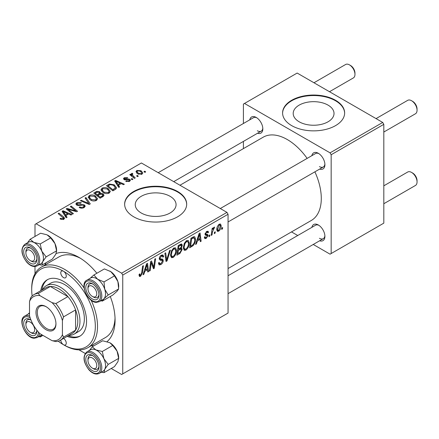 <?xml version="1.0" encoding="UTF-8"?>
<svg xmlns="http://www.w3.org/2000/svg" width="439" height="439" viewBox="0 0 439 439"><rect width="100%" height="100%" fill="white"/><g stroke="black" fill="none" stroke-linecap="round" stroke-linejoin="round"><path stroke-width="0.66" d="M328.048 105.124A20.413 11.787 0 0 0 305.802 102.567A20.413 11.787 0 0 0 293.197 113.454A20.413 11.787 0 0 0 299.178 121.79A20.413 11.787 0 0 0 321.425 124.347A20.413 11.787 0 0 0 334.024 113.454A20.413 11.787 0 0 0 328.048 105.124M335.55 100.284A31.026 17.911 0 0 0 301.741 96.399A31.026 17.911 0 0 0 282.584 112.949A31.026 17.911 0 0 0 291.672 125.614A31.026 17.911 0 0 0 325.486 129.5A31.026 17.911 0 0 0 344.637 112.949A31.026 17.911 0 0 0 335.55 100.284M344.631 113.202A31.026 17.911 0 0 0 335.55 100.789A31.026 17.911 0 0 0 301.944 96.86A31.026 17.911 0 0 0 282.59 113.202M141.221 212.986A20.413 11.787 180 0 1 135.245 204.651A20.413 11.787 180 0 1 147.844 193.764A20.413 11.787 180 0 1 170.091 196.315A20.413 11.787 180 0 1 176.072 204.651A20.413 11.787 180 0 1 163.467 215.538A20.413 11.787 180 0 1 141.221 212.986M177.597 191.481A31.026 17.911 0 0 0 143.783 187.596A31.026 17.911 0 0 0 124.632 204.146A31.026 17.911 0 0 0 133.719 216.811A31.026 17.911 0 0 0 167.528 220.691A31.026 17.911 0 0 0 186.685 204.146A31.026 17.911 0 0 0 177.597 191.481M186.679 204.398A31.026 17.911 0 0 0 177.597 191.986A31.026 17.911 0 0 0 143.987 188.051A31.026 17.911 0 0 0 124.638 204.398M311.877 155.658A9.307 5.372 60 0 1 318.33 153.293L318.33 153.293A9.307 5.372 60 0 1 324.909 164.691A9.307 5.372 60 0 1 319.636 169.092M318.901 153.65A7.754 4.478 -120 0 0 315.548 153.54L220.296 208.53M249.791 119.814A9.307 5.372 60 0 1 256.244 117.449L256.244 117.449A9.307 5.372 60 0 1 262.824 128.846A9.307 5.372 60 0 1 257.55 133.247M256.815 117.806A7.754 4.478 -120 0 0 253.462 117.696L158.21 172.686M311.877 227.347A9.307 5.372 60 0 1 318.33 224.982L318.33 224.982A9.307 5.372 60 0 1 324.909 236.38A9.307 5.372 60 0 1 319.636 240.781M318.901 225.339A7.754 4.478 -120 0 0 315.548 225.229L228.055 275.741M44.943 264.991A51.193 29.556 60 0 1 45.93 262.796M56.143 253.484A51.193 29.556 60 0 1 78.872 257.342L78.872 257.342A51.193 29.556 60 0 1 96.865 273.256M80.556 258.357A46.539 26.867 -120 0 0 58.897 256.936L41.343 267.071A46.539 26.867 60 0 1 64.615 269.376A46.539 26.867 60 0 1 84.09 287.989M228.055 268.542L311.328 220.46A48.087 27.767 -120 0 0 314.895 171.83M307.135 158.397A48.087 27.767 -120 0 0 287.287 139.547A48.087 27.767 -120 0 0 263.241 137.166L179.963 185.247M226.958 212.377L228.055 214.276L122.75 275.072L121.652 273.173L226.958 212.377L141.396 162.979L34.999 224.411L34.999 236.456M34.999 266.517L34.999 273.711M122.75 275.072L122.75 373.869L121.652 374.5L111.221 368.48M85.188 353.444L78.96 349.85M189.264 243.036C189.275 245.845 188.161 248.205 185.916 250.12L184.265 250.312L183.277 247.805L184.331 243.277L186.613 240.621L188.326 240.451L189.264 243.036L188.386 242.531M197.347 240.984L196.403 243.947L195.542 244.446L199.108 233.521L200.08 232.961L201.133 241.22L200.332 241.68L200.074 239.414L197.347 240.984L196.776 240.654M140.573 276.296L139.432 276.471L139.075 274.397L139.876 273.821L140.052 275.302L140.628 275.231L141.676 272.959L142.598 266.149L143.405 265.683L142.456 272.729L140.573 276.296L139.009 275.39M158.452 263.016L159.45 263.598L160.883 263.537L162.441 261.156L162.232 260.497L160.153 260.19L159.247 258.774C159.346 257.199 160.065 255.997 161.398 255.18L162.984 254.938L163.637 256.65L162.836 257.205L162.452 256.074L161.371 256.228L160.043 258.258L160.345 258.873L162.699 259.169L163.237 260.607C163.094 262.352 162.287 263.685 160.828 264.602L159.083 264.915L158.452 262.977L159.247 262.407L159.615 263.757L158.452 263.087M170.414 250.087L167.056 260.892L166.041 261.479L164.866 253.292L165.668 252.826L166.677 259.844L169.553 250.587L170.414 250.087M176.5 250.406C176.511 253.215 175.397 255.575 173.153 257.49L171.501 257.682L170.513 255.174L171.567 250.647L173.844 247.991L175.562 247.821L176.5 250.406L175.622 249.901M222.655 227.528L222.469 228.9L221.673 229.361L221.838 228L222.655 227.528M228.055 214.276L228.055 313.073L122.75 373.869M180.659 247.837L182.185 249.401L179.974 253.435L176.895 255.213L178.196 245.593L181.225 243.996L181.795 244.079L182.284 245.39L181.225 248.167L181.735 248.26M144.793 271.324L143.855 274.287L142.988 274.787L146.555 263.861L147.531 263.301L148.58 271.56L147.778 272.021L147.52 269.755L144.793 271.324L144.228 270.995M151.005 264.75L150.182 270.633L149.375 271.099L150.687 261.479L151.526 260.991L153.727 267.247L154.797 259.103L155.604 258.637L154.303 268.256L153.463 268.739L151.252 262.506L151.005 264.75L150.297 264.344M207.148 235.507L205.414 235.189L205.018 234.245L206.692 231.446L208.053 231.227L208.509 232.352L207.713 232.928L207.411 232.16L206.654 232.275L205.814 233.647L205.896 234.119L207.707 234.497L208.108 235.436L206.226 238.393L204.821 238.624L204.322 237.192L205.117 236.616L205.457 237.675L206.264 237.565L207.312 235.968L205.018 234.272M205.084 233.652L205.979 234.212L205.073 233.685M193.165 245.604L189.659 247.843L190.96 238.223L193.851 236.67L194.735 236.769L195.547 239.206C195.591 241.445 194.801 243.574 193.165 245.604L192.403 245.165M221.174 225.778C221.223 227.912 220.394 229.723 218.682 231.199L217.398 231.348L216.784 229.729C216.712 227.523 217.552 225.668 219.308 224.159L220.554 224.027L221.174 225.778L220.208 225.223M215.275 231.787L215.088 233.158L214.292 233.619L214.457 232.258L215.275 231.787M212.421 232.127L212.015 234.936L211.203 235.403L212.147 228.412L212.959 227.945L212.756 229.394L214.051 227.199L214.589 227.117L212.421 232.127L211.702 231.71M209.891 234.898L209.705 236.27L208.909 236.731L209.074 235.364L209.891 234.898M132.924 179.271L132.123 179.732L131.195 179.002L132.007 178.53L132.924 179.271M138.307 176.165L137.511 176.626L136.578 175.896L137.396 175.424L138.307 176.165M100.932 190.103L102.051 188.117C104.202 187.255 106.227 187.404 108.12 188.556L110.365 191.393L109.234 193.067C107.143 193.901 105.157 193.769 103.275 192.672L100.899 189.763M119.622 186.954L118.755 187.453L114.645 180.961L115.622 180.396L124.352 184.221L123.546 184.687L121.197 183.623L118.47 185.198L119.622 186.954M103.192 196.436L100.114 198.214L93.732 193.034L96.893 191.355L99.686 191.75L100.504 193.44L103.011 193.786L104.059 195.245L103.192 196.436M100.657 192.946L100.504 194.049M90.275 203.894L89.254 204.481L80.403 200.727L81.21 200.261L88.799 203.482L85.089 198.022L85.951 197.523L90.275 203.894M60.626 219.171L59.995 218.726L60.697 218.205L61.295 218.633L63.046 218.693L63.419 218.188L58.135 213.584L58.941 213.118L63.622 216.915L64.604 218.293L63.891 219.242L60.626 219.171M73.401 213.639L72.594 214.106L66.223 208.915L67.068 208.426L75.777 210.923L70.333 206.544L71.14 206.072L77.522 211.258L76.682 211.746L67.963 209.266L73.401 213.639M121.652 273.173L36.097 223.775M67.068 217.294L66.207 217.793L62.091 211.302L63.068 210.736L71.798 214.561L70.997 215.028L68.643 213.963L65.916 215.538L67.068 217.294M84.145 207.548C82.45 208.432 80.787 208.388 79.168 207.422L79.871 206.906L81.204 207.444L83.3 206.999L84.074 206.056L83.569 205.359L82.691 205.09L79.305 205.54L76.726 205.09L75.821 203.921L76.836 202.675L81.303 202.664L80.749 203.268L77.703 203.208L77.028 204.014L77.473 204.601L78.46 204.826L80.633 204.492L84.293 204.854L85.243 206.132L84.145 207.548M88.168 197.468L89.287 195.487C91.438 194.625 93.463 194.773 95.356 195.926L97.601 198.763L96.47 200.436C94.38 201.271 92.393 201.139 90.511 200.041L88.135 197.133M125.746 181.345L126.339 180.769L128.879 180.912L129.412 180.27L128.418 179.628L124.138 179.617L123.458 178.711L124.226 177.729L127.738 177.663L127.036 178.179L124.885 178.157L124.813 179.085L128.391 178.964L129.807 179.321L130.449 180.226L129.543 181.34L125.746 181.345M124.511 179.792L124.511 178.651L124.813 179.886M115.15 189.533L112.878 190.844L106.496 185.664L109.492 184.051L114.228 184.83L116.571 187.777L116.198 188.715L115.15 189.533M142 174.146L137.879 173.959L135.958 171.66L136.842 170.447L141.04 170.716L142.84 172.911L142 174.146M135.228 177.938L134.422 178.404L129.779 174.64L130.592 174.173L131.541 174.952L131.245 174.063L131.579 173.482L132.326 173.29L132.88 173.976L132.013 174.596L135.228 177.938M145.688 171.901L144.886 172.362L143.959 171.633L144.777 171.161L145.688 171.901M91.136 300.194A46.539 26.867 60 0 1 87.882 347.677L105.431 337.542A46.539 26.867 -120 0 0 115.034 318.072M382.715 122.448L383.812 124.347L331.16 154.748L330.068 152.849L382.715 122.448L297.159 73.055L243.409 104.081L243.409 123.502M243.409 141.413L243.409 148.618M331.16 154.748L331.16 253.544L330.068 254.176L313.248 244.468M297.741 235.513L291.496 231.907M331.16 253.544L383.812 223.144L383.812 124.347M330.068 152.849L244.507 103.45M319.427 166.59A7.754 4.478 -120 0 0 323.302 166.974A7.754 4.478 -120 0 0 324.887 164.016M257.342 130.745A7.754 4.478 -120 0 0 261.216 131.129A7.754 4.478 -120 0 0 262.802 128.172M319.427 238.278A7.754 4.478 -120 0 0 323.302 238.662A7.754 4.478 -120 0 0 324.887 235.705M110.282 296.501A51.193 29.556 60 0 1 115.073 320.036A51.193 29.556 60 0 1 107.1 341.602M93.875 345.839A51.193 29.556 60 0 1 91.482 345.597M67.068 209.601L67.068 208.426M75.777 211.499L75.777 210.923M71.14 207.208L71.14 206.072M67.963 210.33L67.963 209.266M63.068 212.838L63.068 210.736M65.916 217.338L65.916 215.538M64.242 212.838L65.46 214.77L67.633 213.513L63.309 211.565L64.242 212.838L64.242 214.693M65.46 216.614L65.46 214.77M63.309 213.222L63.309 211.565M67.633 214.545L67.633 213.513M60.697 219.209L60.697 218.205M61.295 219.478L61.295 218.633M63.046 219.582L63.046 218.693M58.941 214.243L58.941 213.118M63.622 219.385L63.622 216.915M79.871 207.779L79.871 206.906M80.112 207.877L80.112 207.054M81.204 208.168L81.204 207.444M83.3 207.943L83.3 206.999M76.836 205.15L76.836 202.675M77.473 205.408L77.473 204.601M78.46 205.562L78.46 204.826M84.293 207.455L84.293 204.854M81.21 201.067L81.21 200.261M88.799 204.289L88.799 203.482M85.951 199.311L85.951 197.523M89.287 199.185L89.287 195.487M95.356 196.952L95.356 195.926M89.369 199.257L89.369 197.215L91.345 199.602L95.631 199.882L96.399 198.702L94.473 196.337L90.154 196.019L89.386 197.451L89.386 199.268M91.345 200.447L91.345 199.602M95.631 200.793L95.631 199.882M96.893 192.249L96.893 191.355M99.686 194.433L99.686 191.75M103.011 196.54L103.011 193.786M95.285 193.171L97.277 194.784L99.554 193.105L99.554 194.504L99.554 193.105L98.923 192.227L96.657 192.381L95.285 193.171L95.285 194.296M97.277 195.909L97.277 194.784M98.023 195.393L100.174 197.144L102.419 195.799L102.841 195.097L102.194 194.23L99.713 194.417L98.023 195.393L98.023 196.513M100.174 198.176L100.174 197.144M102.419 196.886L102.419 195.799M126.339 181.631L126.339 180.769M128.879 181.647L128.879 180.912M124.226 179.661L124.226 177.729M125.345 179.968L125.345 179.299M128.391 179.628L128.391 178.964M129.807 181.17L129.807 179.321M115.622 182.498L115.622 180.396M118.47 186.998L118.47 185.198M116.796 182.498L118.009 184.429L120.187 183.173L115.863 181.225L116.796 182.498L116.796 184.353M118.009 186.273L118.009 184.429M115.863 182.882L115.863 181.225M120.187 184.204L120.187 183.173M109.492 184.978L109.492 184.051M114.228 185.834L114.228 184.83M108.049 185.801L112.938 189.774L115.364 187.612L113.377 185.263L110.348 184.627L108.049 185.801L108.049 186.926M112.938 190.811L112.938 189.774M113.964 190.219L113.964 189.182M102.051 191.816L102.051 188.117M108.12 189.582L108.12 188.556M102.133 191.887L102.133 189.846L104.109 192.233L108.395 192.512L109.163 191.333L107.237 188.968L102.918 188.649L102.15 190.082L102.15 191.898M104.109 193.078L104.109 192.233M108.395 193.423L108.395 192.512M136.842 173.229L136.842 170.447M141.04 171.764L141.04 170.716M137.506 170.87L137.006 171.622L138.587 173.449L141.309 173.74L141.764 173.021L140.239 171.177L137.506 170.87M138.587 174.299L138.587 173.449M141.309 174.442L141.309 173.74M137.396 176.533L137.396 175.424M130.592 175.293L130.592 174.173M131.541 176.066L131.541 174.952M131.579 176.099L131.579 173.482M132.326 174.091L132.326 173.29M132.007 179.644L132.007 178.53M144.777 172.275L144.777 171.161M221.777 228.499L222.469 228.9M179.074 252.919L179.974 253.435M180.418 244.314L182.284 245.39M180.166 248.238L182.185 249.401M178.849 246.252L178.448 249.248L181.044 247.382L181.483 245.889L181.203 245.171L178.849 246.252L178.163 245.851M177.757 248.847L178.448 249.248M179.321 244.946L180.22 245.461M178.294 250.373L177.855 253.621L180.138 252.255L181.384 249.835L181.12 249.083L178.294 250.373L177.603 249.972M177.164 253.221L177.855 253.621M179.09 248.88L179.985 249.396M170.573 255.997L173.153 257.49M172.198 250.965L171.314 254.757L171.995 256.519L173.207 256.42C174.92 254.834 175.748 252.952 175.699 250.768L175.024 248.94L173.822 249.045L172.198 250.965L171.583 250.614M170.552 254.318L171.314 254.757M173.037 248.589L173.822 249.045M165.854 260.195L167.056 260.892M165.728 259.295L166.677 259.844M158.457 263.235L160.828 264.602M161.415 255.169L163.637 256.453M161.245 255.273L163.637 256.65M160.586 255.778L161.371 256.228M159.357 257.858L160.043 258.258M159.275 258.319L163.237 260.607M139.218 274.298L139.8 274.638M141.759 272.328L142.456 272.729M143.262 273.947L143.855 274.287M147.669 271.028L148.58 271.56M146.626 269.233L147.52 269.755M146.297 266.797L145.232 270.034L147.411 268.778L146.933 264.613L146.297 266.797L145.71 266.457M144.65 269.7L145.232 270.034M146.406 264.311L146.933 264.613M149.49 270.237L150.182 270.633M152.657 266.632L153.727 267.247M152.986 267.494L154.303 268.256M150.599 262.127L151.252 262.506M205.018 234.278L207.021 235.436M206.813 231.375L208.509 232.352M206.056 231.929L206.654 232.275M205.189 233.285L205.814 233.647M205.995 234.217L208.108 235.436M204.322 237.29L206.226 238.393M195.816 243.607L196.403 243.947M200.217 240.687L201.133 241.22M199.174 238.893L200.074 239.414M198.845 236.456L197.786 239.694L199.964 238.437L199.482 234.272L198.845 236.456L198.258 236.116M197.199 239.359L197.786 239.694M198.96 233.971L199.482 234.272M191.036 246.01L191.936 246.531M194.675 238.706L195.547 239.206M191.618 238.882L190.619 246.252L191.645 245.659C193.764 244.21 194.795 242.196 194.746 239.612L193.78 237.779L191.618 238.882L190.927 238.487M189.928 245.851L190.619 246.252M192.754 237.186L194.197 237.861L192.897 237.109M183.337 248.628L185.916 250.12M184.962 243.596L184.078 247.387L184.759 249.149L185.971 249.05C187.683 247.47 188.512 245.582 188.463 243.404L187.788 241.571L186.586 241.675L184.962 243.596L184.347 243.244M183.315 246.948L184.078 247.387M185.801 241.22L186.586 241.675M216.8 230.113L218.682 231.199M219.275 224.987L217.585 229.169L218.002 230.453L218.688 230.393L220.373 226.239L219.95 224.933L218.666 224.636M216.844 228.741L217.585 229.169M214.397 232.763L215.088 233.158M211.324 234.536L212.015 234.936M212.07 228.999L212.756 229.394M213.458 227.841L214.276 228.307M213.343 228.033L213.87 228.335M209.013 235.869L209.705 236.27M93.463 297.049L92.366 296.413A6.206 3.583 -120 0 0 96.756 293.883A6.206 3.583 -120 0 0 92.366 286.283A6.206 3.583 -120 0 0 87.976 288.818A6.206 3.583 -120 0 0 92.366 296.413L93.463 297.049A7.754 4.478 60 0 0 97.343 297.433A7.754 4.478 -120 0 0 98.923 294.47A7.754 4.478 60 0 1 97.343 297.433A7.754 4.478 -120 0 1 95.729 297.79A7.754 4.478 -120 0 1 92.881 296.676M412.66 101.36L411.568 100.729L412.66 101.36A6.206 3.583 60 0 1 417.05 108.96L417.05 110.227A7.754 4.478 -120 0 0 411.568 100.729L411.568 100.729A7.754 4.478 -120 0 0 407.688 100.344L376.058 118.607M383.812 132.04L415.442 113.778A7.754 4.478 -120 0 0 417.05 110.227M87.976 288.818L87.976 287.55A7.754 4.478 60 0 1 89.583 284A7.754 4.478 60 0 1 92.942 284.11A7.754 4.478 -120 0 0 91.197 283.638A7.754 4.478 -120 0 0 89.583 284A7.754 4.478 -120 0 0 88.009 288.236M412.66 173.048L411.568 172.417L412.66 173.048A6.206 3.583 60 0 1 417.05 180.648L417.05 181.916A7.754 4.478 -120 0 0 411.568 172.417L411.568 172.417A7.754 4.478 -120 0 0 407.688 172.033L383.812 185.818M383.812 203.729L415.442 185.467A7.754 4.478 -120 0 0 417.05 181.916M93.463 368.738L92.366 368.107A6.206 3.583 -120 0 0 96.756 365.572A6.206 3.583 -120 0 0 92.366 357.972A6.206 3.583 -120 0 0 87.976 360.507A6.206 3.583 -120 0 0 92.366 368.107L93.463 368.738A7.754 4.478 60 0 0 97.343 369.122A7.754 4.478 -120 0 0 98.923 366.159A7.754 4.478 60 0 1 97.343 369.122A7.754 4.478 -120 0 1 92.881 368.37M87.976 360.507L87.976 359.239A7.754 4.478 60 0 1 89.583 355.689A7.754 4.478 60 0 1 92.942 355.799A7.754 4.478 -120 0 0 89.583 355.689A7.754 4.478 -120 0 0 88.009 359.925M329.486 91.718L353.357 77.933A7.754 4.478 -120 0 0 354.964 74.383L354.964 73.115A6.206 3.583 60 0 0 350.58 65.515L349.482 64.884A7.754 4.478 -120 0 0 345.603 64.5L313.973 82.762M31.378 261.205L30.28 260.568A6.206 3.583 -120 0 0 34.67 258.039A6.206 3.583 -120 0 0 30.28 250.439A6.206 3.583 -120 0 0 25.896 252.974A6.206 3.583 -120 0 0 30.28 260.568L31.378 261.205A7.754 4.478 60 0 0 35.257 261.589A7.754 4.478 -120 0 0 36.838 258.626A7.754 4.478 60 0 1 35.257 261.589A7.754 4.478 -120 0 1 30.801 260.832M25.896 252.974L25.896 251.706A7.754 4.478 60 0 1 27.498 248.156A7.754 4.478 60 0 1 30.856 248.265A7.754 4.478 -120 0 0 27.498 248.156A7.754 4.478 -120 0 0 25.923 252.392M354.964 74.383A7.754 4.478 -120 0 0 349.482 64.884L350.58 65.515M31.378 332.894L30.28 332.263A6.206 3.583 -120 0 0 34.67 329.727A6.206 3.583 -120 0 0 30.28 322.127A6.206 3.583 -120 0 0 25.896 324.662A6.206 3.583 -120 0 0 30.28 332.263L31.378 332.894A7.754 4.478 60 0 0 35.257 333.278A7.754 4.478 -120 0 0 36.838 330.315A7.754 4.478 60 0 1 35.257 333.278A7.754 4.478 -120 0 1 33.649 333.635A7.754 4.478 -120 0 1 30.801 332.526M25.896 324.662L25.896 323.395A7.754 4.478 60 0 1 27.498 319.844A7.754 4.478 60 0 1 30.856 319.954A7.754 4.478 -120 0 0 29.111 319.488A7.754 4.478 -120 0 0 27.498 319.844A7.754 4.478 -120 0 0 25.923 324.081M109.86 271.05A12.413 7.167 60 0 1 109.915 271.082A12.413 7.167 60 0 1 110.765 271.62L114.453 275.884L104.005 281.915L97.606 279.22L93.919 274.957L90.055 278.353M93.919 274.957L104.367 268.926L110.765 271.62A12.413 7.167 60 0 1 117.91 281.635L118.645 288.961L117.059 291.233L112.752 295.074L102.303 301.105L103.895 298.833A12.413 7.167 60 0 1 102.819 299.645M95.087 299.837A9.307 5.372 60 0 1 86.373 291.035A9.307 5.372 60 0 1 89.644 282.859A9.307 5.372 60 0 1 92.366 283.748A9.307 5.372 60 0 1 98.945 295.151A9.307 5.372 60 0 1 95.087 299.837M99.23 301.714L102.956 299.563A12.413 7.167 -120 0 0 103.966 287.21A12.413 7.167 -120 0 0 93.123 277.492A12.413 7.167 -120 0 0 90.549 278.068L86.818 280.219A12.413 7.167 60 0 1 89.391 279.648A12.413 7.167 60 0 1 100.235 289.361A12.413 7.167 60 0 1 99.23 301.714L96.333 302.372C87.729 302.52 79.399 283.687 86.818 280.219M118.645 288.961L108.197 294.992L104.745 289.235L104.005 281.915M90.407 278.15A12.413 7.167 60 0 1 97.606 279.22A12.413 7.167 60 0 1 104.745 289.235A12.413 7.167 -120 0 1 103.895 298.833L108.197 294.992M100.954 300.72L102.303 301.105M114.453 275.884L117.91 281.635A12.413 7.167 60 0 1 118.695 286.283L118.695 287.282M109.838 342.727A12.413 7.167 60 0 1 109.915 342.771A12.413 7.167 60 0 1 113.547 345.773A12.413 7.167 60 0 1 117.059 351.134L118.645 358.378L108.197 364.408L103.895 358.734L102.303 351.485L95.905 349.927L92.217 346.799L89.561 350.327M92.217 346.799L102.666 340.768L109.876 342.744L112.752 345.455L117.059 351.134A12.413 7.167 60 0 1 118.695 357.972L117.91 361.714L114.453 366.614L104.005 372.645L104.745 369.314L108.197 364.408M89.644 368.387A9.307 5.372 60 0 1 85.934 357.714A9.307 5.372 60 0 1 92.366 355.436A9.307 5.372 60 0 1 95.087 357.692A9.307 5.372 60 0 1 98.945 366.839A9.307 5.372 60 0 1 89.644 368.387M99.23 373.408L102.956 371.251A12.413 7.167 -120 0 0 100.383 353.373A12.413 7.167 -120 0 0 90.549 349.757L86.818 351.913A12.413 7.167 60 0 1 96.657 355.53A12.413 7.167 60 0 1 99.23 373.408C96.064 374.884 92.645 373.71 88.974 369.879C83.223 362.202 82.505 356.216 86.818 351.913M101.277 372.223L104.005 372.645M112.752 345.455L102.303 351.485M118.645 358.378L118.695 358.97M90.407 349.839A12.413 7.167 60 0 1 95.905 349.927A12.413 7.167 60 0 1 103.895 358.734A12.413 7.167 60 0 1 104.745 369.314A12.413 7.167 -120 0 1 102.819 371.334M28.321 242.306A12.413 7.167 -120 0 1 33.819 242.394A12.413 7.167 60 0 1 38.297 245.84A12.413 7.167 -120 0 0 28.464 242.224L24.732 244.375A12.413 7.167 60 0 1 34.571 247.997A12.413 7.167 60 0 1 37.145 265.869L40.876 263.718A12.413 7.167 -120 0 0 38.297 245.84A12.413 7.167 60 0 1 41.809 251.196L40.218 243.952L33.819 242.394L30.132 239.266L27.476 242.794M33.002 250.159A9.307 5.372 60 0 1 36.865 259.306A9.307 5.372 60 0 1 27.558 260.854A9.307 5.372 60 0 1 23.849 250.181A9.307 5.372 60 0 1 30.28 247.903A9.307 5.372 60 0 1 33.002 250.159M30.132 239.266L40.58 233.23L46.978 234.794L50.666 237.922L40.218 243.952M50.666 237.922L54.974 243.601L56.56 250.845L46.117 256.875L41.809 251.196A12.413 7.167 60 0 1 42.66 261.776L46.117 256.875M56.56 250.845L55.824 254.176L52.367 259.081L41.919 265.112L42.66 261.776A12.413 7.167 60 0 1 40.734 263.801M39.192 264.69L41.919 265.112M47.752 235.189A12.413 7.167 60 0 1 47.829 235.238A12.413 7.167 60 0 1 54.974 243.601A12.413 7.167 60 0 1 56.609 250.439L56.609 251.437M28.321 313.995A12.413 7.167 60 0 1 29.512 313.479A12.413 7.167 -120 0 0 28.464 313.912L24.732 316.069A12.413 7.167 60 0 1 27.311 315.493A12.413 7.167 60 0 1 29.605 316.031M29.512 312.771L27.97 314.198M36.827 330.161A9.307 5.372 60 0 1 36.865 330.995A9.307 5.372 60 0 1 33.002 335.687A9.307 5.372 60 0 1 24.288 326.879A9.307 5.372 60 0 1 27.558 318.703A9.307 5.372 60 0 1 30.28 319.592A9.307 5.372 60 0 1 30.988 320.047M42.934 335.385L40.218 336.954L41.809 334.677M38.868 336.565L40.218 336.954M39.614 333.36A12.413 7.167 60 0 1 37.145 337.564L40.876 335.407A12.413 7.167 -120 0 0 41.771 334.716A12.413 7.167 60 0 1 40.734 335.489M60.774 340.038A3.88 2.239 -120 0 0 63.518 344.736A44.987 25.972 -120 0 0 95.329 326.369A44.987 25.972 -120 0 0 63.518 271.275A3.88 2.239 -120 0 0 61.581 271.082A3.88 2.239 -120 0 0 60.983 274.188A3.88 2.239 -120 0 0 63.518 277.607A3.88 2.239 -120 0 0 65.455 277.799A3.88 2.239 -120 0 0 66.053 274.693A3.88 2.239 -120 0 0 63.518 271.275A44.987 25.972 -120 0 0 31.707 289.641A44.987 25.972 -120 0 0 32.146 295.974M67.14 336.362A32.574 18.806 -120 0 0 79.805 336.219A32.574 18.806 -120 0 0 84.798 310.115A32.574 18.806 -120 0 0 63.518 281.404A32.574 18.806 -120 0 0 47.231 279.791A32.574 18.806 -120 0 0 40.767 290.689M47.785 279.489A32.574 18.806 -120 0 0 41.864 290.053M58.25 341.191A44.987 25.972 -120 0 0 63.518 344.736L64.615 345.367A46.539 26.867 60 0 0 87.882 347.677M42.451 289.718A27.92 16.122 60 0 1 46.265 285.723L50.655 283.188A27.92 16.122 60 0 1 64.615 284.571A27.92 16.122 60 0 1 82.856 309.177A27.92 16.122 60 0 1 78.576 331.555L74.186 334.084A27.92 16.122 60 0 1 68.824 335.391M31.707 289.641L31.707 288.374A46.539 26.867 60 0 1 41.343 267.071M64.615 345.367L63.518 344.736A3.88 2.239 -120 0 0 65.455 344.928A3.88 2.239 -120 0 0 66.059 341.849A3.88 2.239 -120 0 0 63.562 338.431M68.237 335.731A32.574 18.806 -120 0 0 80.342 335.884M35.987 312.376A14.114 8.149 60 0 1 45.969 306.614A14.114 8.149 60 0 1 55.951 323.9A14.114 8.149 60 0 1 45.969 329.662A14.114 8.149 60 0 1 35.987 312.376M46.304 306.812A13.186 7.611 -120 0 0 40.031 306.34A13.186 7.611 -120 0 0 37.299 312.376A13.186 7.611 -120 0 0 43.055 325.645A13.186 7.611 -120 0 0 53.218 329.179A13.186 7.611 -120 0 0 55.945 323.51M46.265 285.723A27.92 16.122 60 0 1 67.782 293.203A27.92 16.122 60 0 1 79.969 321.304A27.92 16.122 60 0 1 74.186 334.084M62.42 334.688L63.518 337.136A26.373 15.228 60 0 1 60.247 340.34L72.314 333.377A26.373 15.228 -120 0 0 75.585 330.172A26.373 15.228 -120 0 0 77.78 321.304A26.373 15.228 -120 0 0 75.585 309.907A26.373 15.228 -120 0 0 67.902 296.605L50.353 286.475A26.373 15.228 -120 0 0 45.947 287.699L33.88 294.668A26.373 15.228 60 0 1 38.286 293.439L39.861 295.612A24.82 14.328 -120 0 0 29.512 301.588L29.512 315.69A24.82 14.328 -120 0 0 39.861 333.613L52.076 340.664A24.82 14.328 -120 0 0 62.42 334.688L62.42 320.585A24.82 14.328 -120 0 0 52.076 302.663L39.861 295.612M52.076 302.663L55.841 303.574L67.902 296.605A26.373 15.228 -120 0 0 50.353 286.475L38.286 293.439M63.518 337.136L75.585 330.172L75.585 309.907L63.518 316.87L62.42 320.585M29.512 301.588L30.609 297.872A26.373 15.228 60 0 1 33.88 294.668M60.247 340.34A26.373 15.228 60 0 1 55.841 341.569L52.076 340.664M55.841 303.574A26.373 15.228 60 0 1 63.518 316.87M71.008 210.21L71.008 209.496M73.867 210.983L73.867 210.292M69.532 211.609L69.532 210.457M80.633 205.337L80.633 204.492M86.521 203.323L86.521 202.478M95.697 192.935L95.697 191.898M98.572 195.075L98.572 194.038M101.672 197.314L101.672 196.277M126.498 179.875L126.498 179.205M108.411 185.593L108.411 184.556M133.401 177.581L133.401 176.418M165.41 257.106L166.408 257.682M159.28 259.224L161.113 260.278M151.395 263.049L152.574 263.729M152.037 265.008L153.315 265.749M205.04 234.563L206.379 235.337M191.876 237.697L192.776 238.212M95.724 301.818A11.48 6.629 -120 0 0 99.757 291.737A11.48 6.629 -120 0 0 89.007 280.878A11.48 6.629 -120 0 0 84.974 290.958A11.48 6.629 -120 0 0 95.724 301.818M89.007 369.633A11.48 6.629 -120 0 0 99.757 371.18A11.48 6.629 -120 0 0 95.724 356.446A11.48 6.629 -120 0 0 84.974 354.893A11.48 6.629 -120 0 0 89.007 369.633M33.638 248.908A11.48 6.629 -120 0 0 22.888 247.36A11.48 6.629 -120 0 0 26.922 262.099A11.48 6.629 -120 0 0 37.672 263.647A11.48 6.629 -120 0 0 33.638 248.908M30.132 317.737A11.48 6.629 -120 0 0 26.922 316.722A11.48 6.629 -120 0 0 22.888 326.803A11.48 6.629 -120 0 0 33.638 337.668A11.48 6.629 -120 0 0 38.396 332.049M63.419 218.188L63.419 219.467M84.074 206.056L84.074 207.587M77.028 204.014L77.028 205.243M96.399 198.702L96.399 200.469M102.841 195.097L102.841 196.639M129.412 180.27L129.412 181.411M115.364 187.612L115.364 189.407M109.163 191.333L109.163 193.105M137.006 171.622L137.006 173.367M141.764 173.021L141.764 174.267M132.013 174.596L132.013 176.451M181.203 245.171L180.067 244.512M181.12 249.083L179.924 248.397M175.024 248.94L173.624 248.134M171.995 256.519L170.535 255.674M162.452 256.074L161.157 255.328M140.052 275.302L139.031 274.715M205.457 237.675L204.453 237.093M207.411 232.16L206.44 231.605M187.788 241.571L186.388 240.764M184.759 249.149L183.299 248.304M219.95 224.933L218.984 224.373M218.002 230.453L216.784 229.751M228.055 221.964L323.302 166.974M323.302 238.662L228.055 293.658M261.216 131.129L173.723 181.642M24.732 244.375C20.419 248.683 21.138 254.669 26.894 262.346C30.56 266.177 33.979 267.351 37.145 265.869M24.732 316.069C17.313 319.532 25.643 338.37 34.247 338.217L37.145 337.564"/></g></svg>
